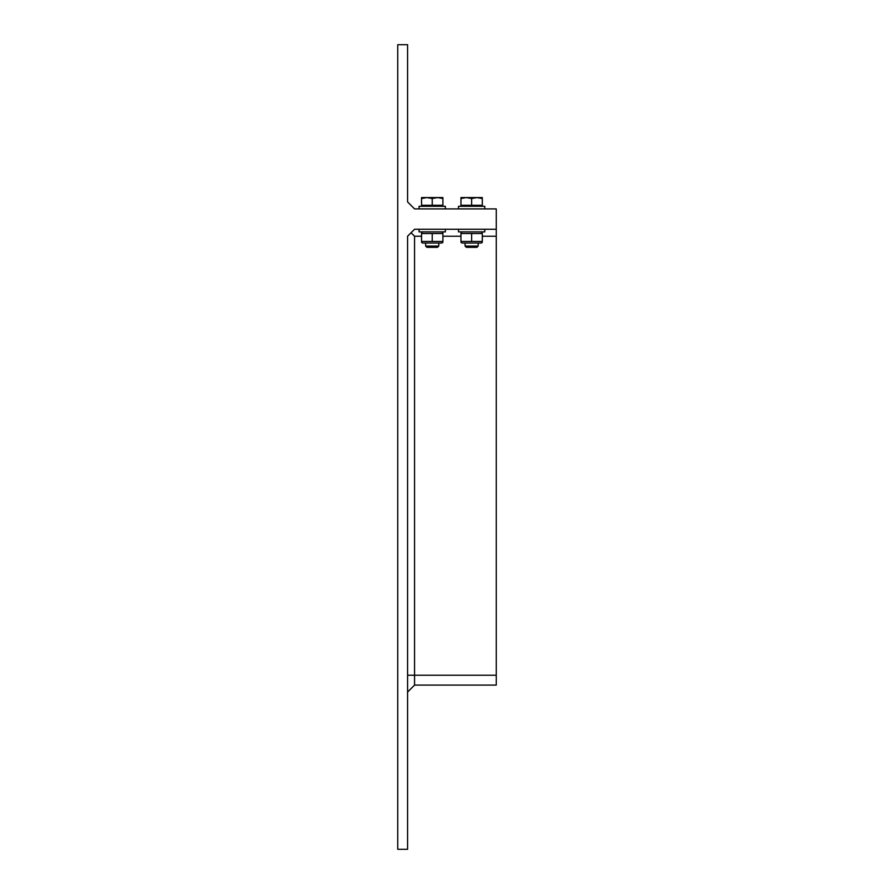 <?xml version="1.0" encoding="UTF-8"?>
<svg xmlns="http://www.w3.org/2000/svg" width="894" height="894" viewBox="0 0 894 894"><rect width="100%" height="100%" fill="white"/><g stroke="black" fill="none" stroke-linecap="round" stroke-linejoin="round"><path stroke-width="1.34" d="M458.499 208.905L458.499 206.279L484.772 206.279L484.772 208.905M466.322 247.325L476.938 247.325L478.201 246.073L465.059 246.073L466.322 247.325M482.302 197.574L482.302 198.524L476.971 197.574L482.302 197.574M471.63 198.524L466.299 197.574L476.971 197.574L471.63 198.524L471.63 205.296L460.958 205.296L460.958 197.574L466.299 197.574L460.958 198.524M471.63 205.296L482.302 205.296L482.302 198.524M419.085 208.905L419.085 206.279L445.357 206.279L445.357 208.905M426.907 247.325L437.535 247.325L438.786 246.073L425.656 246.073L426.907 247.325M442.899 197.574L442.899 198.524L437.557 197.574L442.899 197.574M432.227 198.524L426.885 197.574L437.557 197.574L432.227 198.524L432.227 205.296L421.543 205.296L421.543 197.574L426.885 197.574L421.543 198.524M432.227 205.296L442.899 205.296L442.899 198.524M442.899 233.513L421.543 233.513L421.543 241.447L442.899 241.447L442.899 233.513M411.072 232.753L414.559 236.228L414.559 685.095L407.586 692.068L414.559 685.095L496.259 685.095L496.259 236.228L482.302 236.228M496.259 229.266L496.259 208.905L414.559 208.905L407.586 201.932L407.586 44.7L397.741 44.7L397.741 849.3L407.586 849.3L407.586 236.228L414.559 229.266L496.259 229.266L496.259 236.228M460.958 236.228L442.899 236.228M421.543 236.228L414.559 236.228M419.085 229.266L419.085 231.892L445.357 231.892L445.357 229.266M432.227 233.513L432.227 241.447M442.899 242.397L441.748 243.056L422.694 243.056L421.543 242.397M460.958 233.513L460.958 241.447L482.302 241.447L482.302 233.513L460.958 233.513M458.499 229.266L458.499 231.892L484.772 231.892L484.772 229.266M471.63 233.513L471.63 241.447M482.302 242.397L481.151 243.056L462.109 243.056L460.958 242.397M407.586 675.238L496.259 675.238M496.259 685.095L414.559 685.095M462.086 205.296L462.086 206.279M481.184 205.296L481.184 206.279M422.672 205.296L422.672 206.279M441.77 205.296L441.77 206.279M425.656 243.056L425.656 246.073M438.786 243.056L438.786 246.073M422.694 231.892L421.543 232.552M441.748 231.892L442.899 232.552M465.059 243.056L465.059 246.073M478.201 243.056L478.201 246.073M462.109 231.892L460.958 232.552M481.151 231.892L482.302 232.552"/></g></svg>
